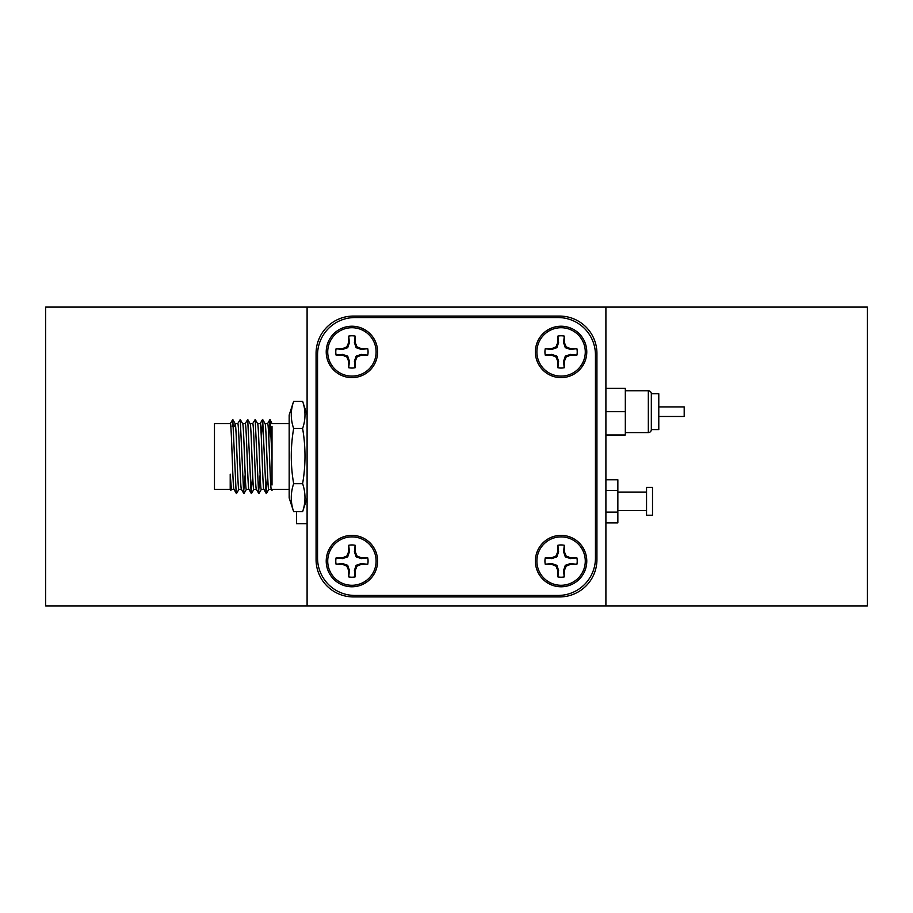 <?xml version="1.0" encoding="UTF-8"?>
<svg xmlns="http://www.w3.org/2000/svg" width="913" height="913" viewBox="0 0 913 913"><rect width="100%" height="100%" fill="white"/><g stroke="black" fill="none" stroke-linecap="round" stroke-linejoin="round"><path stroke-width="1.37" d="M307.099 307.099L307.099 605.901L605.901 605.901L605.901 307.099L45.65 307.099L45.65 605.901L307.099 605.901M316.069 353.411L316.069 559.589A37.353 37.353 0 0 0 353.411 596.931L559.589 596.931A37.353 37.353 0 0 0 596.931 559.589L596.931 353.411A37.353 37.353 0 0 0 559.589 316.069L353.411 316.069A37.353 37.353 0 0 0 316.069 353.411M351.916 326.226A25.701 25.701 0 0 0 326.226 351.916A25.701 25.701 0 0 0 351.916 377.617A25.701 25.701 0 0 0 377.617 351.916A25.701 25.701 0 0 0 351.916 326.226M561.084 535.383A25.701 25.701 0 0 0 535.383 561.084A25.701 25.701 0 0 0 561.084 586.774A25.701 25.701 0 0 0 586.774 561.084A25.701 25.701 0 0 0 561.084 535.383M561.084 326.226A25.701 25.701 0 0 0 535.383 351.916A25.701 25.701 0 0 0 561.084 377.617A25.701 25.701 0 0 0 586.774 351.916A25.701 25.701 0 0 0 561.084 326.226M351.916 535.383A25.701 25.701 0 0 0 326.226 561.084A25.701 25.701 0 0 0 351.916 586.774A25.701 25.701 0 0 0 377.617 561.084A25.701 25.701 0 0 0 351.916 535.383M317.553 354.906L317.553 558.094A37.353 37.353 0 0 0 354.906 595.447L558.094 595.447A37.353 37.353 0 0 0 595.447 558.094L595.447 354.906A37.353 37.353 0 0 0 558.094 317.553L354.906 317.553A37.353 37.353 0 0 0 317.553 354.906M576.89 564.302L570.454 563.561L565.295 565.295L563.561 570.454L564.211 576.913L564.302 570.602L566.151 566.151L570.602 564.302L576.89 564.302A16.137 16.137 0 0 0 576.89 557.854L570.602 557.854L566.151 556.006L564.302 551.566L564.302 545.266A16.137 16.137 0 0 0 557.854 545.266L557.854 551.566L556.006 556.006L551.566 557.854L545.266 557.854A16.137 16.137 0 0 0 545.266 564.302L551.566 564.302L556.006 566.151L557.854 570.602L557.854 576.89A16.137 16.137 0 0 0 564.302 576.89M557.854 576.89L558.596 570.454L556.862 565.295L551.714 563.561L545.255 564.211A16.137 16.137 0 0 1 545.255 557.946L551.714 558.596L556.862 556.862L558.596 551.714L557.854 545.266M564.302 545.266L563.561 551.714L565.295 556.862L570.454 558.596L576.89 557.854M536.878 561.084A24.206 24.206 0 0 1 561.084 536.878A24.206 24.206 0 0 1 585.279 561.084A24.206 24.206 0 0 1 561.084 585.279A24.206 24.206 0 0 1 536.878 561.084M563.561 551.714L564.302 551.566M565.295 556.862L566.151 556.006M570.454 558.596L570.602 557.854M551.714 558.596L551.566 557.854M556.862 556.862L556.006 556.006M558.596 551.714L557.854 551.566M558.596 570.454L557.854 570.602M556.862 565.295L556.006 566.151M551.714 563.561L551.566 564.302M570.454 563.561L570.602 564.302M565.295 565.295L566.151 566.151M563.561 570.454L564.302 570.602M367.734 564.302L361.286 563.561L356.138 565.295L354.404 570.454L355.054 576.913L355.146 570.602L356.994 566.151L361.434 564.302L367.734 564.302A16.137 16.137 0 0 0 367.734 557.854L361.434 557.854L356.994 556.006L355.146 551.566L355.146 545.266A16.137 16.137 0 0 0 348.698 545.266L348.698 551.566L346.849 556.006L342.398 557.854L336.11 557.854A16.137 16.137 0 0 0 336.11 564.302L342.398 564.302L346.849 566.151L348.698 570.602L348.698 576.89A16.137 16.137 0 0 0 355.146 576.89M348.698 576.89L349.439 570.454L347.705 565.295L342.546 563.561L336.087 564.211A16.137 16.137 0 0 1 336.087 557.946L342.546 558.596L347.705 556.862L349.439 551.714L348.698 545.266M355.146 545.266L354.404 551.714L356.138 556.862L361.286 558.596L367.734 557.854M327.721 561.084A24.206 24.206 0 0 1 351.916 536.878A24.206 24.206 0 0 1 376.122 561.084A24.206 24.206 0 0 1 351.916 585.279A24.206 24.206 0 0 1 327.721 561.084M354.404 551.714L355.146 551.566M356.138 556.862L356.994 556.006M361.286 558.596L361.434 557.854M342.546 558.596L342.398 557.854M347.705 556.862L346.849 556.006M349.439 551.714L348.698 551.566M349.439 570.454L348.698 570.602M347.705 565.295L346.849 566.151M342.546 563.561L342.398 564.302M361.286 563.561L361.434 564.302M356.138 565.295L356.994 566.151M354.404 570.454L355.146 570.602M576.89 355.146L570.454 354.404L565.295 356.138L563.561 361.286L564.211 367.745L564.302 361.434L566.151 356.994L570.602 355.146L576.89 355.146A16.137 16.137 0 0 0 576.89 348.698L570.602 348.698L566.151 346.849L564.302 342.398L564.302 336.11A16.137 16.137 0 0 0 557.854 336.11L557.854 342.398L556.006 346.849L551.566 348.698L545.266 348.698A16.137 16.137 0 0 0 545.266 355.146L551.566 355.146L556.006 356.994L557.854 361.434L557.854 367.734A16.137 16.137 0 0 0 564.302 367.734M557.854 367.734L558.596 361.286L556.862 356.138L551.714 354.404L545.255 355.054A16.137 16.137 0 0 1 545.255 348.789L551.714 349.439L556.862 347.705L558.596 342.546L557.854 336.11M564.302 336.11L563.561 342.546L565.295 347.705L570.454 349.439L576.89 348.698M536.878 351.916A24.206 24.206 0 0 1 561.084 327.721A24.206 24.206 0 0 1 585.279 351.916A24.206 24.206 0 0 1 561.084 376.122A24.206 24.206 0 0 1 536.878 351.916M563.561 342.546L564.302 342.398M565.295 347.705L566.151 346.849M570.454 349.439L570.602 348.698M551.714 349.439L551.566 348.698M556.862 347.705L556.006 346.849M558.596 342.546L557.854 342.398M558.596 361.286L557.854 361.434M556.862 356.138L556.006 356.994M551.714 354.404L551.566 355.146M570.454 354.404L570.602 355.146M565.295 356.138L566.151 356.994M563.561 361.286L564.302 361.434M367.734 355.146L361.286 354.404L356.138 356.138L354.404 361.286L355.054 367.745L355.146 361.434L356.994 356.994L361.434 355.146L367.734 355.146A16.137 16.137 0 0 0 367.734 348.698L361.434 348.698L356.994 346.849L355.146 342.398L355.146 336.11A16.137 16.137 0 0 0 348.698 336.11L348.698 342.398L346.849 346.849L342.398 348.698L336.11 348.698A16.137 16.137 0 0 0 336.11 355.146L342.398 355.146L346.849 356.994L348.698 361.434L348.698 367.734A16.137 16.137 0 0 0 355.146 367.734M348.698 367.734L349.439 361.286L347.705 356.138L342.546 354.404L336.087 355.054A16.137 16.137 0 0 1 336.087 348.789L342.546 349.439L347.705 347.705L349.439 342.546L348.698 336.11M355.146 336.11L354.404 342.546L356.138 347.705L361.286 349.439L367.734 348.698M327.721 351.916A24.206 24.206 0 0 1 351.916 327.721A24.206 24.206 0 0 1 376.122 351.916A24.206 24.206 0 0 1 351.916 376.122A24.206 24.206 0 0 1 327.721 351.916M354.404 342.546L355.146 342.398M356.138 347.705L356.994 346.849M361.286 349.439L361.434 348.698M342.546 349.439L342.398 348.698M347.705 347.705L346.849 346.849M349.439 342.546L348.698 342.398M349.439 361.286L348.698 361.434M347.705 356.138L346.849 356.994M342.546 354.404L342.398 355.146M361.286 354.404L361.434 355.146M356.138 356.138L356.994 356.994M354.404 361.286L355.146 361.434M646.541 487.428L646.541 515.217L652.51 515.217L652.51 487.428L646.541 487.428M617.85 510.584L646.541 510.584M617.85 492.061L646.541 492.061M605.901 479.759L617.85 479.759L617.85 522.887L605.901 522.887M605.901 512.102L617.85 512.102M605.901 490.543L617.85 490.543M605.901 605.901L867.35 605.901L867.35 307.099L605.901 307.099M296.508 511.702L296.508 523.731L307.099 523.731M625.325 432.591L648.333 432.591A2.99 2.99 0 0 0 651.323 429.612L658.787 429.612L658.787 393.754L651.323 393.754L651.323 429.612M625.325 390.764L648.333 390.764A2.99 2.99 0 0 1 651.323 393.754M658.787 416.465L684.191 416.465L684.191 406.901L658.787 406.901M605.901 388.379L625.325 388.379L625.325 434.987L605.901 434.987M605.901 411.683L625.325 411.683M233.99 489.368L231.411 489.368L230.213 474.144L230.213 489.368L214.475 489.368L214.475 423.632L230.293 423.632C231.571 421.795 232.815 491.593 234.025 489.368M238.955 489.3L236.524 493.511L236.147 492.301L232.781 419.489L235.143 423.632C236.41 421.795 237.654 491.593 238.875 489.368L241.466 489.368C240.279 491.593 239.035 421.795 237.768 423.632L235.143 423.632L234.652 426.622M289.17 489.368L272.017 489.368L272.017 490.521M271.344 489.368L268.753 489.368C267.543 491.593 266.299 421.795 265.021 423.632M289.17 423.632L272.017 423.632L269.997 419.489L268.81 438.263M263.868 489.368L261.289 489.368C260.068 491.593 258.824 421.795 257.546 423.632M271.378 489.368C270.157 491.593 268.913 421.795 267.646 423.632L265.055 423.632M256.405 489.368L253.814 489.368C252.604 491.593 251.349 421.795 250.082 423.632L252.707 423.632C253.974 421.795 255.218 491.593 256.439 489.368M263.903 489.368C262.693 491.593 261.449 421.795 260.171 423.632L257.592 423.632M248.929 489.368L246.35 489.368C245.129 491.593 243.885 421.795 242.607 423.632L245.232 423.632C246.51 421.795 247.754 491.593 248.964 489.368M252.65 474.726L251.086 492.301L247.731 419.489L250.082 423.632M245.175 474.726L243.623 492.301L240.256 419.489L242.607 423.632M235.668 426.622L233.488 426.622M230.213 489.368L230.841 490.418L231.48 489.3M230.213 474.144L230.806 490.407M232.301 426.622L232.587 419.66M272.017 484.986L272.017 426.394M272.017 458.497L270.134 419.489M267.589 474.726L266.037 492.301L262.67 419.489L261.346 438.263M260.114 474.726L258.562 492.301L255.195 419.489L252.627 423.7M247.731 419.489L245.163 423.7M240.256 419.489L237.688 423.7M232.781 419.489L230.224 423.7M307.099 497.905L302.614 511.702L293.655 511.702L289.17 497.905L289.17 415.095L293.655 401.298C290.494 410.348 290.494 419.409 293.655 428.459C290.494 446.948 290.494 465.345 293.655 483.662C290.494 493.009 290.494 502.355 293.655 511.702M302.614 511.702C305.775 502.355 305.775 493.009 302.614 483.662C305.787 465.345 305.787 446.948 302.614 428.459L293.655 428.459M302.614 483.662L293.655 483.662M302.614 428.459C305.775 419.409 305.775 410.348 302.614 401.298L293.655 401.298M307.099 415.095L302.614 401.298M648.333 432.591L648.333 390.764M246.419 489.3L243.988 493.511M253.894 489.3L251.463 493.511M257.626 423.7L255.195 419.489M261.369 489.3L258.927 493.511M265.101 423.7L262.67 419.489M268.833 489.3L266.402 493.511M269.997 419.489L267.566 423.7M266.265 493.511L263.834 489.3M262.533 419.489L260.102 423.7M258.801 493.511L256.359 489.3M251.326 493.511L248.895 489.3M243.851 493.511L241.42 489.3M236.387 493.511L233.956 489.3M272.017 490.543L271.309 489.3"/></g></svg>
